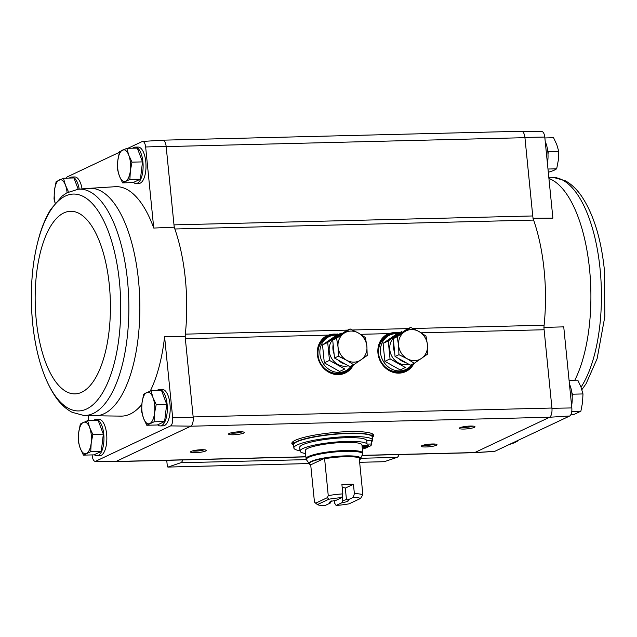 <?xml version="1.0" encoding="UTF-8"?>
<svg xmlns="http://www.w3.org/2000/svg" width="637" height="637" viewBox="0 0 637 637"><rect width="100%" height="100%" fill="white"/><g stroke="black" fill="none" stroke-linecap="round" stroke-linejoin="round"><path stroke-width="0.96" d="M474.079 452.7A7.915 3.257 -91.4 0 0 474.247 452.7L494.408 451.426A7.142 2.938 -91.4 0 0 494.774 451.338L569.749 415.985A7.142 2.938 -91.4 0 0 571.827 407.935L563.737 326.861L543.879 327.41M141.852 404.407A114.756 47.226 -91.4 0 1 121.038 416.12L95.064 415.77A113.76 46.819 -91.4 0 0 136.119 351.728A113.76 46.819 -91.4 0 0 128.164 231.231A113.76 46.819 -91.4 0 0 89.411 188.337L115.337 186.705A114.756 47.226 -91.4 0 1 153.74 228.054L145.65 146.98L166.146 146.319L173.989 224.869A9.499 3.91 -91.4 0 0 174.849 228.986A115.536 47.544 -91.4 0 0 174.22 227.21L173.989 224.869L532.747 215.959A9.499 3.91 -91.4 0 0 533.615 220.076A115.536 47.544 -91.4 0 1 544.109 325.228A9.499 3.91 -91.4 0 0 544.109 329.751L551.953 408.301A7.915 3.257 88.6 0 1 549.643 417.243L569.749 415.985M532.986 218.292L552.884 218.133L544.786 137.066A7.142 2.938 -91.4 0 0 541.824 131.525L521.623 131.254A7.915 3.257 88.6 0 1 524.912 137.409L544.786 137.066M532.747 215.959L524.912 137.409M571.827 407.935L551.953 408.301M132.759 148.19A18.202 7.493 88.6 0 1 135.179 147.131L138.062 147.059A18.202 7.493 88.6 0 1 145.793 161.822A18.202 7.493 88.6 0 1 138.962 183.456L136.079 183.528A18.202 7.493 88.6 0 1 133.436 182.437M69.401 178.073A18.202 7.493 88.6 0 1 71.822 177.014L74.704 176.943A18.202 7.493 88.6 0 1 82.062 188.87M145.65 146.98A7.142 2.938 -91.4 0 0 142.592 141.446A7.142 2.938 -91.4 0 0 142.226 141.525L127.83 148.31M66.16 178.153A7.142 2.938 -91.4 0 1 67.251 176.887L119.35 152.315M153.74 228.054L174.22 227.21M185.112 336.328A115.536 47.544 -91.4 0 0 185.343 334.138A9.499 3.91 -91.4 0 0 185.343 338.669L185.112 336.328L164.593 336.782L172.683 417.848L193.186 417.219L185.343 338.669L328.007 335.118L337.849 333.995M95.176 461.339L115.377 461.61A7.915 3.257 -91.4 0 0 115.894 461.514L95.638 461.26A7.142 2.938 -91.4 0 1 95.176 461.339A7.142 2.938 -91.4 0 1 92.214 455.805L92.118 454.914M88.694 420.579L88.201 415.619M146.773 425.253L157.283 424.99L164.601 421.543L166.703 404.28L161.495 390.465L150.993 390.728L152.999 397.647L156.2 404.535L154.544 413.182L154.09 421.798L146.773 425.253L143.572 418.358L141.565 411.438L142.019 402.823L143.675 394.176L150.993 390.728M122.583 182.867L133.085 182.604L140.403 179.156L142.513 161.894L137.305 148.079L126.795 148.341L128.801 155.261L132.002 162.148L130.354 170.796L129.9 179.411L122.583 182.867L119.382 175.971L117.375 169.052L117.829 160.436L119.477 151.789L126.795 148.341M83.423 455.129L93.926 454.874L101.243 451.418L103.345 434.155L98.138 420.348L87.635 420.603L89.642 427.531L92.843 434.418L91.195 443.065L90.733 451.681L83.423 455.129L80.214 448.241L78.208 441.322L78.669 432.706L80.318 424.059L87.635 420.603M78.184 189.197L73.948 177.962L63.437 178.217L65.444 185.144L68.263 191.307M474.247 452.7A7.915 3.257 -91.4 0 0 474.661 452.604L549.532 417.291A7.915 3.257 -91.4 0 0 551.921 408.03L193.154 416.94M361.991 455.479L474.191 452.692A7.915 3.257 -91.4 0 0 474.772 452.557L362.055 455.351M142.592 141.446L162.754 140.172A7.915 3.257 88.6 0 1 166.146 146.319A7.915 3.257 -91.4 0 1 166.169 146.59L524.936 137.68A7.915 3.257 -91.4 0 0 521.576 131.262L162.921 140.172M115.894 461.514L190.766 426.209L549.643 417.243M413.946 363.448A20.83 18.68 -115.3 0 1 395.219 372.836A20.83 18.68 -115.3 0 1 380.297 341.193A20.83 18.68 -115.3 0 1 388.57 333.613L398.412 332.49M353.384 364.953A20.83 18.68 -115.3 0 1 334.656 374.341A20.83 18.68 -115.3 0 1 319.734 342.698A20.83 18.68 -115.3 0 1 328.007 335.118M494.774 451.338L474.661 452.604M293.577 445.144A41.15 6.704 -5.7 0 1 291.826 443.463A41.15 6.704 -5.7 0 1 332.1 432.706A41.15 6.704 -5.7 0 1 373.712 435.294A41.15 6.704 -5.7 0 1 372.319 437.285M243.629 433.104A7.915 1.29 -5.7 0 1 234.225 434.737A7.915 1.29 -5.7 0 1 228.627 433.845A7.915 1.29 -5.7 0 1 236.287 431.997A7.915 1.29 -5.7 0 1 244.162 432.292A7.915 1.29 -5.7 0 1 243.629 433.104M474.342 427.371A7.915 1.29 -5.7 0 1 464.946 429.012A7.915 1.29 -5.7 0 1 459.349 428.112A7.915 1.29 -5.7 0 1 467.009 426.264A7.915 1.29 -5.7 0 1 474.876 426.567A7.915 1.29 -5.7 0 1 474.342 427.371M436.329 445.303A7.915 1.29 -5.7 0 1 426.925 446.935A7.915 1.29 -5.7 0 1 421.336 446.043A7.915 1.29 -5.7 0 1 428.988 444.196A7.915 1.29 -5.7 0 1 436.863 444.491A7.915 1.29 -5.7 0 1 436.329 445.303M205.616 451.028A7.915 1.29 -5.7 0 1 196.212 452.668A7.915 1.29 -5.7 0 1 190.614 451.776A7.915 1.29 -5.7 0 1 198.274 449.929A7.915 1.29 -5.7 0 1 206.149 450.224A7.915 1.29 -5.7 0 1 205.616 451.028M93.599 420.46A18.202 7.493 88.6 0 1 96.012 419.401L98.894 419.329A18.202 7.493 88.6 0 1 106.634 434.092A18.202 7.493 88.6 0 1 99.802 455.718L96.92 455.789A18.202 7.493 88.6 0 1 94.268 454.707M156.949 390.577A18.202 7.493 88.6 0 1 159.369 389.526L162.252 389.454A18.202 7.493 88.6 0 1 169.991 404.208A18.202 7.493 88.6 0 1 163.16 425.842L160.269 425.914A18.202 7.493 88.6 0 1 157.626 424.831M150.284 390.991A114.756 47.226 -91.4 0 0 164.593 336.782M95.638 461.26L170.605 425.898A7.142 2.938 -91.4 0 0 172.683 417.848M193.186 417.219A7.915 3.257 88.6 0 1 190.877 426.153L190.766 426.209M170.605 425.898L190.877 426.153M166.735 460.336L167.284 465.782A1.585 0.653 -91.4 0 0 167.953 467.072A1.585 0.653 -91.4 0 0 168.041 467.056L180.741 462.749A7.915 3.257 -91.4 0 0 182.747 459.938M384.167 461.682A1.585 0.653 -91.4 0 0 384.254 461.698A1.585 0.653 -91.4 0 0 384.334 461.682L397.034 457.382A7.915 3.257 -91.4 0 0 399.049 454.563M347.611 330.109L185.343 334.138A115.536 47.544 -91.4 0 0 174.849 228.986L533.615 220.076M204.127 449.762A6.545 1.067 -5.7 0 1 198.378 450.924A6.545 1.067 -5.7 0 1 192.509 450.924M434.84 444.029A6.545 1.067 -5.7 0 1 429.091 445.191A6.545 1.067 -5.7 0 1 423.223 445.191M472.853 426.105A6.545 1.067 -5.7 0 1 467.104 427.268A6.545 1.067 -5.7 0 1 461.236 427.26M242.14 431.838A6.545 1.067 -5.7 0 1 236.391 433.001A6.545 1.067 -5.7 0 1 230.522 432.993M293.426 443.591A41.15 6.704 -5.7 0 1 292.025 442.659M373.354 434.545A41.15 6.704 -5.7 0 1 372.167 435.732M159.369 389.526A18.202 7.493 88.6 0 1 167.109 404.28A18.202 7.493 88.6 0 1 160.269 425.914M135.179 147.131A18.202 7.493 88.6 0 1 142.911 161.894A18.202 7.493 88.6 0 1 136.079 183.528M96.012 419.401A18.202 7.493 88.6 0 1 103.751 434.163A18.202 7.493 88.6 0 1 96.92 455.789M71.822 177.014A18.202 7.493 88.6 0 1 79.203 189.109M55.124 203.203L54.018 198.935L54.471 190.32L56.128 181.672L63.437 178.217M55.188 203.123A15.829 6.513 88.6 0 1 54.471 190.32A15.829 6.513 88.6 0 1 59.185 179.96A15.829 6.513 88.6 0 1 65.444 185.144A15.829 6.513 88.6 0 1 67.092 192.708M103.345 434.155L92.843 434.418M101.243 451.418L90.733 451.681M86.481 453.425A15.829 6.513 88.6 0 1 80.214 448.241A15.829 6.513 88.6 0 1 78.669 432.706A15.829 6.513 88.6 0 1 83.375 422.347A15.829 6.513 88.6 0 1 89.642 427.531A15.829 6.513 88.6 0 1 91.195 443.065A15.829 6.513 88.6 0 1 86.481 453.425M142.513 161.894L132.002 162.148M140.403 179.156L129.9 179.411M125.64 181.155A15.829 6.513 88.6 0 1 119.382 175.971A15.829 6.513 88.6 0 1 117.829 160.436A15.829 6.513 88.6 0 1 122.543 150.077A15.829 6.513 88.6 0 1 128.801 155.261A15.829 6.513 88.6 0 1 130.354 170.796A15.829 6.513 88.6 0 1 125.64 181.155M164.601 421.543L154.09 421.798M166.703 404.28L156.2 404.535M149.838 423.541A15.829 6.513 88.6 0 1 143.572 418.358A15.829 6.513 88.6 0 1 142.019 402.823A15.829 6.513 88.6 0 1 146.733 392.464A15.829 6.513 88.6 0 1 152.999 397.647A15.829 6.513 88.6 0 1 154.544 413.182A15.829 6.513 88.6 0 1 149.838 423.541M547.995 154.202L548.282 151.813L547.597 149.982M547.414 163.351A18.202 7.493 -91.4 0 0 545.256 141.717M572.185 396.588L572.48 394.199L571.787 392.368M571.604 405.737A18.202 7.493 -91.4 0 0 569.446 384.103M509.17 444.554L514.457 442.787L517.523 441.083L516.48 441.107M569.072 380.337L577.775 380.122L580.976 387.017L582.982 393.937L582.529 402.552L580.872 411.199L573.563 414.647L570.84 414.719M572.48 394.199L582.982 393.937M571.763 411.422L580.872 411.199M548.282 151.813L558.792 151.55L558.331 160.166L556.682 168.813L553.625 170.525L548.306 172.285M547.979 169.028L556.682 168.813M544.882 137.95L553.577 137.735L556.786 144.631L558.792 151.55M345.31 488.101L353.447 484.263L354.371 493.587L353.368 497.314L347.571 500.053L346.385 498.851L345.31 488.101A7.779 1.266 174.3 0 0 342.212 487.623M353.447 484.263A25.639 4.18 174.3 0 0 341.91 484.55L342.841 493.874L341.838 497.601L336.033 500.34A9.499 1.545 -5.7 0 0 329.624 502.203A9.499 1.545 -5.7 0 0 330.372 503.007L324.567 505.746A22.47 3.663 -5.7 0 1 317.417 504.608L328.796 499.241L327.426 497.616L328.254 495.602L324.567 458.298A25.695 4.188 -5.7 0 0 309.415 463.871A25.695 4.188 -5.7 0 0 310.705 464.835L314.463 502.107L317.417 504.608M331.224 500.849L330.372 503.007M334.25 500.642L334.481 502.967L336.105 505.459L341.91 502.72L342.762 500.563L342.292 495.904M354.371 493.587A25.639 4.18 -5.7 0 1 362.859 494.742L359.172 457.438A25.695 4.188 -5.7 0 1 360.502 458.775A25.695 4.188 -5.7 0 1 359.387 459.994M328.254 495.602A25.639 4.18 -5.7 0 1 342.841 493.874M328.796 499.241A22.47 3.663 -5.7 0 1 341.838 497.601M353.368 497.314A22.47 3.663 -5.7 0 1 360.526 498.452L349.148 503.819A22.47 3.663 -5.7 0 1 336.105 505.459M362.859 494.742L360.526 498.452M347.571 500.053A9.499 1.545 -5.7 0 1 348.264 500.348A9.499 1.545 -5.7 0 1 341.91 502.72M361.951 444.944A28.49 4.642 174.3 0 0 333.143 443.153A28.49 4.642 174.3 0 0 305.258 450.598L306.071 458.704A28.49 4.642 -5.7 0 1 333.955 451.251A28.49 4.642 -5.7 0 1 362.764 453.042L361.951 444.944M300.027 450.749A39.566 6.45 -5.7 0 1 293.864 447.97A39.566 6.45 -5.7 0 1 332.594 437.627A39.566 6.45 -5.7 0 1 372.605 440.111A39.566 6.45 -5.7 0 1 371.451 441.887M367.063 444.108A33.713 5.494 174.3 0 0 332.076 442.404A33.713 5.494 174.3 0 0 300.059 451.115L299.693 447.389A33.713 5.494 -5.7 0 1 331.71 438.678A33.713 5.494 -5.7 0 1 366.689 440.382L371.275 440.263A36.086 5.884 174.3 0 1 371.299 440.406L371.674 444.132A36.086 5.884 174.3 0 0 371.65 443.997L367.063 444.108L366.689 440.382M293.864 447.97L293.553 444.865A39.566 6.45 -5.7 0 1 332.283 434.522A39.566 6.45 -5.7 0 1 372.295 437.006L372.605 440.111M372.271 436.863L372.263 436.695A39.566 6.45 -5.7 0 0 332.251 434.211A39.566 6.45 -5.7 0 0 293.522 444.554L293.243 441.759A39.566 6.45 -5.7 0 1 293.259 441.449M371.912 433.598A39.566 6.45 -5.7 0 1 371.984 433.901L372.263 436.695M362.365 449.101A36.086 5.884 174.3 0 0 367.836 447.262L362.198 447.397M367.836 447.262L367.772 446.585M362.127 446.72L369.356 446.545A36.086 5.884 174.3 0 0 371.674 444.132M371.65 443.997L371.275 440.263M300.059 451.115A33.713 5.494 174.3 0 0 305.553 453.52M362.294 448.36A3.169 0.518 174.3 0 0 362.692 448.058A3.169 0.518 174.3 0 0 362.238 447.843M362.079 446.171A3.169 0.518 174.3 0 0 363.846 446.338A3.169 0.518 174.3 0 0 368.266 445.43A3.169 0.518 174.3 0 0 365.455 445.191A3.169 0.518 174.3 0 0 362.047 445.924M310.705 464.835L324.567 458.298M315.602 503.198L327.426 497.616M346.472 498.93A7.779 1.266 -5.7 0 1 346.544 499.074A7.779 1.266 -5.7 0 1 342.762 500.563M336.885 335.166A18.991 17.032 64.7 0 0 329.154 336.599A18.991 17.032 64.7 0 0 321.852 361.044A18.991 17.032 64.7 0 0 345.358 370.957A18.991 17.032 64.7 0 0 351.385 365.901M329.154 336.599L327.251 337.499A18.991 17.032 64.7 0 0 319.949 361.943A18.991 17.032 64.7 0 0 343.454 371.849L345.358 370.957M350.103 328.931L346.233 330.754L332.705 340.086L334.497 358.026L349.817 366.641L353.686 364.818L346.592 360.239L338.366 356.202L338.04 346.966L336.575 338.263L350.103 328.931L358.328 332.976L365.415 337.546L366.88 346.249L367.207 355.486L353.686 364.818M334.099 353.989A15.829 14.189 -115.3 0 1 332.968 349.355A15.829 14.189 -115.3 0 1 333.167 344.689M337.491 336.782A15.829 14.189 -115.3 0 1 340.301 334.847M345.405 364.157A15.829 14.189 -115.3 0 1 338.096 360.048M332.705 340.086L336.575 338.263M334.497 358.026L338.366 356.202M358.328 332.976A15.829 14.189 -115.3 0 1 366.88 346.249A15.829 14.189 -115.3 0 1 361.012 359.881A15.829 14.189 -115.3 0 1 346.592 360.239A15.829 14.189 -115.3 0 1 338.04 346.966A15.829 14.189 -115.3 0 1 343.908 333.334A15.829 14.189 -115.3 0 1 358.328 332.976M348.288 365.781A15.75 14.118 -115.3 0 1 329.99 354.729A15.75 14.118 -115.3 0 1 338.613 335.874M329.48 360.399L344.792 369.006L339.625 371.443L324.313 362.835L322.521 344.888L327.689 342.451L329.48 360.399L324.313 362.835M322.521 344.888L336.049 335.564L341.217 333.127L327.689 342.451M397.448 333.661A18.991 17.032 64.7 0 0 389.717 335.094A18.991 17.032 64.7 0 0 382.415 359.539A18.991 17.032 64.7 0 0 405.92 369.452A18.991 17.032 64.7 0 0 411.948 364.396M389.717 335.094L387.814 335.994A18.991 17.032 64.7 0 0 380.512 360.438A18.991 17.032 64.7 0 0 404.017 370.344L405.92 369.452M410.666 327.426L406.796 329.249L393.268 338.581L395.059 356.521L410.379 365.136L414.249 363.313L407.154 358.735L398.929 354.698L398.603 345.461L397.138 336.758L410.666 327.426L418.891 331.471L425.978 336.041L427.443 344.744L427.769 353.981L414.249 363.313M394.661 352.492A15.829 14.189 -115.3 0 1 393.531 347.85A15.829 14.189 -115.3 0 1 393.73 343.184M398.061 335.277A15.829 14.189 -115.3 0 1 400.864 333.342M405.968 362.652A15.829 14.189 -115.3 0 1 398.658 358.543M393.268 338.581L397.138 336.758M395.059 356.521L398.929 354.698M418.891 331.471A15.829 14.189 -115.3 0 1 427.443 344.744A15.829 14.189 -115.3 0 1 421.575 358.376A15.829 14.189 -115.3 0 1 407.154 358.735A15.829 14.189 -115.3 0 1 398.603 345.461A15.829 14.189 -115.3 0 1 404.471 331.829A15.829 14.189 -115.3 0 1 418.891 331.471M408.85 364.276A15.75 14.118 -115.3 0 1 390.553 353.224A15.75 14.118 -115.3 0 1 399.176 334.369M390.043 358.894L405.355 367.501L400.187 369.938L384.875 361.33L383.084 343.383L388.252 340.946L390.043 358.894L384.875 361.33M383.084 343.383L396.612 334.059L401.78 331.622L388.252 340.946M421.161 332.809L544.109 329.751M360.598 334.314L388.57 333.613M116.006 461.467L305.871 456.753M352.452 329.99L408.174 328.604M413.015 328.485L544.109 325.228M180.741 462.749L306.365 459.627M360.701 458.282L397.034 457.382M168.041 467.056L309.208 463.545M384.254 461.698L359.626 462.311L384.334 461.682M383.625 337.021A20.575 18.449 -115.3 0 1 387.702 334.298L380.225 341.328A20.615 18.489 -115.3 0 1 388.339 333.955A20.615 18.489 -115.3 0 1 398.834 333.008M413.333 363.743A20.615 18.489 -115.3 0 1 395.067 372.812L405.259 371.514A20.575 18.449 -115.3 0 1 400.562 372.924M413.142 363.831A20.575 18.449 -115.3 0 1 405.259 371.514M387.702 334.298A20.575 18.449 -115.3 0 1 398.643 333.095M412.824 363.982A20.575 18.449 -115.3 0 1 405.1 371.586M387.551 334.369A20.575 18.449 -115.3 0 1 398.332 333.247M410.841 365.773A19.938 17.884 -115.3 0 1 390.8 371.443M378.561 345.493A19.938 17.884 -115.3 0 1 395.688 333.637M323.063 338.526A20.575 18.449 -115.3 0 1 327.139 335.803L319.663 342.833A20.615 18.489 -115.3 0 1 327.776 335.46A20.615 18.489 -115.3 0 1 338.271 334.513M352.771 365.248A20.615 18.489 -115.3 0 1 334.505 374.317L344.697 373.019A20.575 18.449 -115.3 0 1 339.999 374.429M352.579 365.335A20.575 18.449 -115.3 0 1 344.697 373.019M327.139 335.803A20.575 18.449 -115.3 0 1 338.08 334.6M352.261 365.487A20.575 18.449 -115.3 0 1 344.537 373.091M326.988 335.874A20.575 18.449 -115.3 0 1 337.769 334.751M350.278 367.278A19.938 17.884 -115.3 0 1 330.237 372.948M317.998 346.998A19.938 17.884 -115.3 0 1 335.118 335.142M89.411 188.337L78.16 189.205L66.686 192.931L62.139 196.069L50.88 209.199C46.525 216.174 42.862 224.487 39.892 234.153C32.025 260.74 29.597 290.345 32.614 322.959C35.871 354.236 43.507 378.864 55.538 396.851C60.364 403.85 65.89 409.002 72.132 412.306L83.781 415.467A113.211 46.589 -91.4 0 0 128.785 301.15A113.211 46.589 -91.4 0 0 78.16 189.205M32.614 322.935A108.457 44.63 -91.4 0 0 106.944 384.437A108.457 44.63 -91.4 0 0 88.535 200.002A108.457 44.63 -91.4 0 0 32.614 322.935M36.229 319.782A91.322 37.575 -91.4 0 0 98.815 371.562A91.322 37.575 -91.4 0 0 83.312 216.277A91.322 37.575 -91.4 0 0 36.229 319.782M548.919 178.456A113.76 46.819 88.6 0 1 589.567 269.355A113.76 46.819 88.6 0 1 574.837 380.193M548.799 177.245L553.219 177.405A113.211 46.589 88.6 0 1 600.102 269.188A113.211 46.589 88.6 0 1 581.04 387.192M324.575 458.728A25.639 4.18 -5.7 0 1 359.18 457.868M309.415 463.871L309.335 463.728A25.854 4.212 -5.7 0 1 334.489 456.578A25.854 4.212 -5.7 0 1 360.55 458.616L360.502 458.775M309.335 463.728L306.524 459.882A28.275 4.61 -5.7 0 1 334.035 452.063A28.275 4.61 -5.7 0 1 362.541 454.292L362.764 453.042M167.953 467.072L309.216 463.561M115.544 461.602L305.887 456.88M95.064 415.77L83.781 415.467M581.876 389.669L586.12 383.665L597.108 358.719L604.839 316.581L604.386 269.905C601.129 238.628 593.493 214 581.462 196.021C576.636 189.022 571.11 183.862 564.868 180.558L553.219 177.405M360.55 458.616L362.541 454.292M306.524 459.882L306.071 458.704"/></g></svg>
